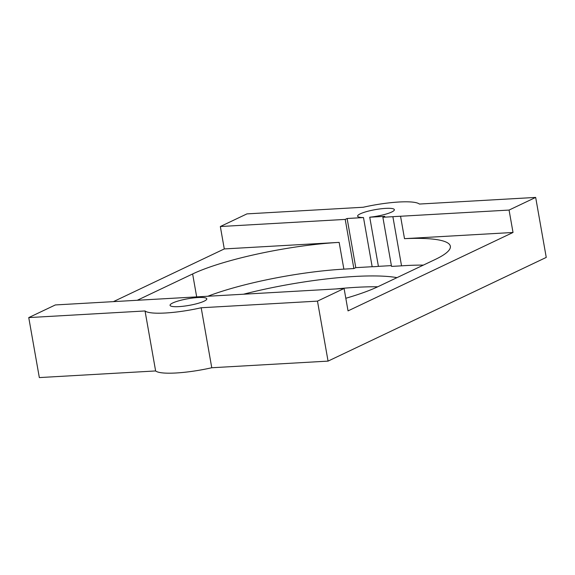 <?xml version="1.0" encoding="UTF-8"?>
<svg xmlns="http://www.w3.org/2000/svg" width="575" height="575" viewBox="0 0 575 575"><rect width="100%" height="100%" fill="white"/><g stroke="black" fill="none" stroke-linecap="round" stroke-linejoin="round"><path stroke-width="0.86" d="M317.479 301.127L328.059 361.114L211.765 367.748L201.185 307.762L317.479 301.127L344.087 288.485L348.04 310.888L513.022 232.472L509.069 210.069L535.67 197.419L419.376 204.053A44.771 8.079 170 0 0 363.235 207.252L246.941 213.886L220.333 226.528L345.208 219.406L347.12 218.5L363.493 217.566A18.652 3.371 170 0 1 357.621 216.171A18.652 3.371 170 0 1 360.302 213.821A18.652 3.371 170 0 1 380.686 208.826A18.652 3.371 170 0 1 394.364 209.688A18.652 3.371 170 0 1 369.739 217.206L384.783 216.351L382.871 217.264L392.876 216.689A105.211 18.989 170 0 1 400.552 216.25L509.069 210.069M201.185 307.762A44.771 8.079 170 0 1 145.044 310.96L155.624 370.947A44.771 8.079 170 0 0 211.765 367.748M328.059 361.114L546.25 257.413L535.67 197.419M344.087 288.485L55.351 304.944L28.75 317.587L39.33 377.581L155.624 370.947M336.152 288.938A119.384 21.548 170 0 1 377.739 286.788M28.75 317.587L145.044 310.96M172.737 302.975A18.652 3.371 170 0 1 193.114 297.979A18.652 3.371 170 0 1 206.799 298.842A18.652 3.371 170 0 1 189.01 305.397A18.652 3.371 170 0 1 170.056 305.318A18.652 3.371 170 0 1 172.737 302.975M513.022 232.472L404.505 238.661A105.211 18.989 170 0 1 450.354 246.237A105.211 18.989 170 0 1 435.246 259.462L378.156 286.594A105.211 18.989 170 0 1 345.812 298.274M400.552 216.25L404.505 238.661M220.333 226.528L224.286 248.932L113.404 301.638M369.739 217.206L378.408 266.354A18.652 3.371 170 0 1 372.162 266.714L355.788 267.648L347.12 218.5M363.493 217.566L372.162 266.714M243.484 294.22A119.384 21.548 170 0 1 397.002 277.639M392.876 216.689L401.537 265.837A105.211 18.989 170 0 1 423.358 265.111M401.537 265.837L391.532 266.412L382.871 217.264M391.395 265.614L378.408 266.354M355.788 267.648L353.869 268.554L345.208 219.406M196.679 296.887L192.632 273.952A108.193 19.528 170 0 1 339.149 242.384L224.286 248.932M192.632 273.952L137.26 300.272M353.869 268.554L343.864 269.129L339.149 242.384M207.805 296.254A108.193 19.528 170 0 1 343.864 269.129"/></g></svg>
